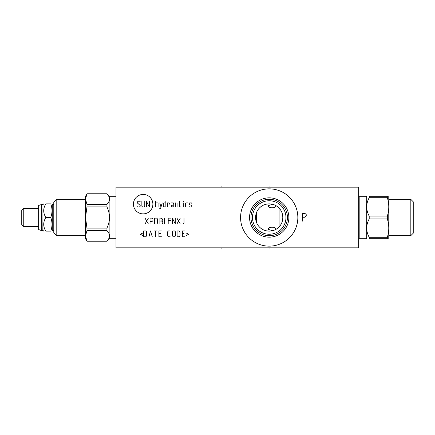 <?xml version="1.0" encoding="UTF-8"?>
<svg xmlns="http://www.w3.org/2000/svg" width="435" height="435" viewBox="0 0 435 435"><rect width="100%" height="100%" fill="white"/><g stroke="black" fill="none" stroke-linecap="round" stroke-linejoin="round"><path stroke-width="0.65" d="M115.998 187.17L115.998 247.83L358.652 247.83L358.652 187.17L115.998 187.17M240.577 217.5A28.634 28.634 0 0 1 269.211 188.866A28.634 28.634 0 0 1 297.844 217.5A28.634 28.634 0 0 1 269.211 246.134A28.634 28.634 0 0 1 240.577 217.5M249.554 217.5A19.657 19.657 0 0 1 269.211 197.843A19.657 19.657 0 0 1 288.867 217.5A19.657 19.657 0 0 1 269.211 237.157A19.657 19.657 0 0 1 249.554 217.5M250.984 217.5A18.227 18.227 0 0 1 269.211 199.273A18.227 18.227 0 0 1 287.437 217.5A18.227 18.227 0 0 1 269.211 235.726A18.227 18.227 0 0 1 250.984 217.5M252.469 217.5A16.742 16.742 0 0 0 269.211 234.242A16.742 16.742 0 0 0 285.953 217.5A16.742 16.742 0 0 0 269.211 200.758A16.742 16.742 0 0 0 252.469 217.5M282.826 218.245L282.848 217.5A13.637 13.637 0 0 1 269.211 231.137A13.637 13.637 0 0 1 255.573 217.5L255.595 218.245M255.655 218.99L255.758 219.729M255.9 220.474L256.09 221.214M256.318 221.953L256.601 222.693M256.927 223.427L257.308 224.161M257.743 224.884L258.238 225.596M258.787 226.292L259.396 226.967M260.059 227.608L260.744 228.196M260.772 228.217L261.527 228.767M262.3 229.256L263.083 229.685M263.855 230.039L264.605 230.338M264.839 230.419L265.334 230.577M266.03 230.762L268.596 231.121M269.825 231.121L272.392 230.762M273.088 230.577L273.599 230.414M273.816 230.338L274.567 230.039M275.339 229.68L276.116 229.256M276.894 228.767L278.362 227.608M279.025 226.967L279.634 226.292M280.183 225.596L280.673 224.884M281.108 224.161L281.488 223.427M281.82 222.693L282.097 221.953M282.331 221.214L282.522 220.474M282.663 219.729L282.766 218.99M255.595 216.755L255.573 217.5A13.637 13.637 0 0 1 269.211 203.863A13.637 13.637 0 0 1 282.848 217.5L282.826 216.755M282.766 216.01L282.663 215.271M282.522 214.526L282.331 213.786M282.097 213.047L281.82 212.307M281.488 211.573L281.108 210.839M280.673 210.116L280.183 209.404M279.634 208.708L279.025 208.033M278.362 207.392L277.671 206.804M277.644 206.783L276.894 206.233M276.116 205.744L275.339 205.315M274.567 204.961L273.811 204.662M273.582 204.586L273.088 204.423M272.392 204.238L269.825 203.879M268.596 203.879L266.03 204.238M265.334 204.423L264.823 204.586M264.605 204.662L263.855 204.961M263.083 205.32L262.3 205.744M261.527 206.233L260.059 207.392M259.396 208.033L258.787 208.708M258.238 209.404L257.743 210.116M257.308 210.839L256.927 211.573M256.601 212.307L256.318 213.047M256.09 213.786L255.9 214.526M255.758 215.271L255.655 216.01M42.206 204.613L42.983 204.613L42.983 230.387L42.206 230.387L41.939 204.347L38.639 205.483L38.639 229.517L41.646 230.653L41.646 204.347M42.206 230.387L41.939 204.347M45.844 217.5C43.011 212.954 43.011 208.408 45.844 203.863C43.011 203.863 43.011 203.863 45.844 203.863C43.011 203.863 43.011 203.863 45.844 203.863L50.775 203.863C52.396 203.863 52.396 203.863 50.775 203.863C52.396 203.863 52.396 203.863 50.775 203.863C52.396 208.408 52.396 212.954 50.775 217.5L45.844 217.5C43.011 222.046 43.011 226.591 45.844 231.137C43.011 231.137 43.011 231.137 45.844 231.137C43.011 231.137 43.011 231.137 45.844 231.137L50.775 231.137C52.396 226.591 52.396 222.046 50.775 217.5M50.775 231.137C52.396 231.137 52.396 231.137 50.775 231.137C52.396 231.137 52.396 231.137 50.775 231.137M53.782 204.347L52.276 204.347L52.276 230.653L51.993 231.137M56.789 199.371L56.789 235.629L53.782 232.616L53.782 202.384L56.789 199.371L85.521 199.371M106.945 241.186L109.881 238.293L109.881 196.707L106.945 193.814C110.294 197.343 110.294 200.878 106.945 204.412L106.945 206.902C110.294 213.966 110.294 221.034 106.945 228.098L106.945 230.588C110.294 234.122 110.294 237.657 106.945 241.186L86.962 241.186L85.521 235.89L85.521 238.733L85.521 196.267L85.521 199.11L86.962 193.814L85.521 196.267M106.945 193.814L86.962 193.814M86.962 241.186L85.521 238.733M85.521 235.89L86.962 230.588L86.962 228.098L85.521 217.5L86.962 206.902L86.962 204.412L85.521 199.11M106.945 230.588L86.962 230.588M106.945 228.098L86.962 228.098M106.945 206.902L86.962 206.902M106.945 204.412L86.962 204.412M109.881 196.707L115.998 196.707M109.881 238.293L115.998 238.293M23.256 226.428L21.75 224.928L21.75 210.072L23.256 208.572L23.256 226.428L38.639 226.428M273.68 207.772L270.467 207.772M270.467 227.228L273.68 227.228M275.855 205.592L275.861 205.679C276.084 208.621 268.063 208.626 268.286 205.679L272.457 204.254M272.457 230.746L268.286 229.321C268.063 226.379 276.084 226.374 275.861 229.321L275.855 229.408M282.141 221.823L282.141 213.177M358.772 237.842L358.772 197.158L359.185 196.707L359.185 238.293L358.652 237.825M359.185 196.707L366.27 196.707L366.27 238.293L366.71 238.733M387.329 237.298L387.329 238.733C389.249 238.733 389.249 238.733 387.329 238.733C389.249 238.733 389.249 238.733 387.329 238.733L369.206 238.733C365.862 238.733 365.862 238.733 369.206 238.733C365.862 238.733 365.862 238.733 369.206 238.733L369.206 237.298L387.329 237.298C389.249 231.175 389.249 225.058 387.329 218.935L387.329 216.064L369.206 216.064L369.206 218.935C365.862 225.058 365.862 231.175 369.206 237.298M388.776 238.733L388.776 196.267M369.206 218.935L387.329 218.935M387.329 197.702L369.206 197.702L369.206 196.267C365.862 196.267 365.862 196.267 369.206 196.267C365.862 196.267 365.862 196.267 369.206 196.267L387.329 196.267C389.249 196.267 389.249 196.267 387.329 196.267C389.249 196.267 389.249 196.267 387.329 196.267L387.329 197.702C389.249 203.825 389.249 209.942 387.329 216.064M369.206 197.702C365.862 203.825 365.862 209.942 369.206 216.064M410.825 199.371L410.825 235.629L413.25 233.198L413.25 201.802L410.825 199.371L388.982 199.371M316.963 187.17L316.963 186.865M221.453 187.17L221.453 186.865M269.211 187.17L269.211 186.865M316.963 247.83L316.963 248.135M221.453 247.83L221.453 248.135M269.211 247.83L269.211 248.135M302.358 217.255L304.783 217.255L306.24 215.961L306.24 214.667L305.756 214.02L304.783 213.373L302.358 213.373L302.358 221.138M143.153 213.879A9.728 9.728 0 0 0 152.881 204.156A9.728 9.728 0 0 0 143.153 194.429A9.728 9.728 0 0 0 133.431 204.156A9.728 9.728 0 0 0 143.153 213.879M140.195 201.661L139.776 201.242L138.112 201.242L137.281 202.074L137.281 202.906L140.195 205.402L140.195 206.233L139.363 207.065L137.699 207.065L137.281 206.652M144.768 201.242L144.768 206.233L143.936 207.065L142.691 207.065L141.859 206.233L141.859 201.242M149.346 201.242L149.346 207.065L146.432 201.242L146.432 207.065M155.583 207.065L155.583 201.242M158.079 207.065L158.079 203.324L157.666 202.906L155.583 202.906M159.743 208.452L160.575 208.452L162.239 202.906M159.743 202.906L160.993 207.065M165.844 202.906L164.18 202.906L163.348 203.324L163.348 206.652L165.844 207.065L165.844 201.242M169.449 204.156L169.171 202.906L167.508 202.906L167.508 207.065M173.75 204.988L171.254 205.402L171.254 206.652L173.75 207.065L173.75 203.738L173.331 202.906L171.254 202.906M175.414 202.906L175.414 206.652L175.827 207.065L177.91 207.065L177.91 202.906M179.573 201.242L179.573 206.652L180.819 207.065M183.314 207.065L183.314 202.906M183.314 201.661L183.456 201.242L183.314 201.661M187.615 202.906L185.952 202.906L185.533 203.324L185.533 206.652L185.952 207.065L187.615 207.065M189.279 206.652L189.693 207.065L191.356 207.065L191.775 206.652L191.775 205.402L189.279 204.57L189.279 203.324L189.693 202.906L191.356 202.906L191.775 203.324M145.045 223.954L148.373 218.131M145.045 218.131L148.373 223.954M150.037 221.458L152.119 221.458L152.951 220.627L152.951 218.963L152.119 218.131L150.037 218.131L150.037 223.954M154.615 223.954L156.692 223.954L157.524 223.122L157.524 218.963L156.692 218.131L154.615 218.131L154.615 223.954M159.884 221.045L161.548 221.045L162.38 220.213L162.38 218.963L161.129 218.131L159.884 218.131L159.884 223.954L161.961 223.954L162.793 223.122L162.793 221.877L161.548 221.045M164.457 218.131L164.457 223.954L166.54 223.954M170.699 218.131L168.204 218.131L168.204 223.954M170.699 220.627L168.204 220.627M172.363 223.954L172.363 218.131L175.272 223.954L175.272 218.131M176.936 223.954L180.264 218.131M176.936 218.131L180.264 223.954M181.928 223.954L183.178 223.954L184.01 223.122L184.01 218.131M142.549 233.16L140.331 234.269L142.549 235.378M143.659 236.765L145.741 236.765L146.573 235.933L146.573 231.773L145.741 230.941L143.659 230.941L143.659 236.765M152.255 236.765L150.592 230.941L148.928 236.765M149.482 235.101L151.701 235.101M155.583 236.765L155.583 230.941M153.919 230.941L157.247 230.941M161.407 230.941L158.911 230.941L158.911 236.765L161.407 236.765M160.575 233.437L158.911 233.437M170.145 230.941L168.481 230.941L167.649 231.773L167.649 235.933L168.481 236.765L170.145 236.765M172.499 235.933L173.331 236.765L174.582 236.765L175.414 235.933L175.414 231.773L174.582 230.941L173.331 230.941L172.499 231.773L172.499 235.933M177.078 236.765L179.155 236.765L179.987 235.933L179.987 231.773L179.155 230.941L177.078 230.941L177.078 236.765M184.842 230.941L182.347 230.941L182.347 236.765L184.842 236.765M184.01 233.437L182.347 233.437M186.506 235.378L188.725 234.269L186.506 233.16M256.471 212.633L256.471 222.367M279.912 209.045L279.912 225.955M41.939 230.653L41.646 230.653M42.983 204.613L43.734 203.863M42.983 230.387L43.734 231.137M52.276 204.347L51.993 203.863M56.789 235.629L85.521 235.629M106.945 193.771L86.962 193.771M106.945 241.229L86.962 241.229M53.782 230.653L52.276 230.653M23.256 208.572L38.639 208.572M359.185 238.293L366.27 238.293M366.27 196.707L366.71 196.267M388.982 235.629L410.825 235.629"/></g></svg>

